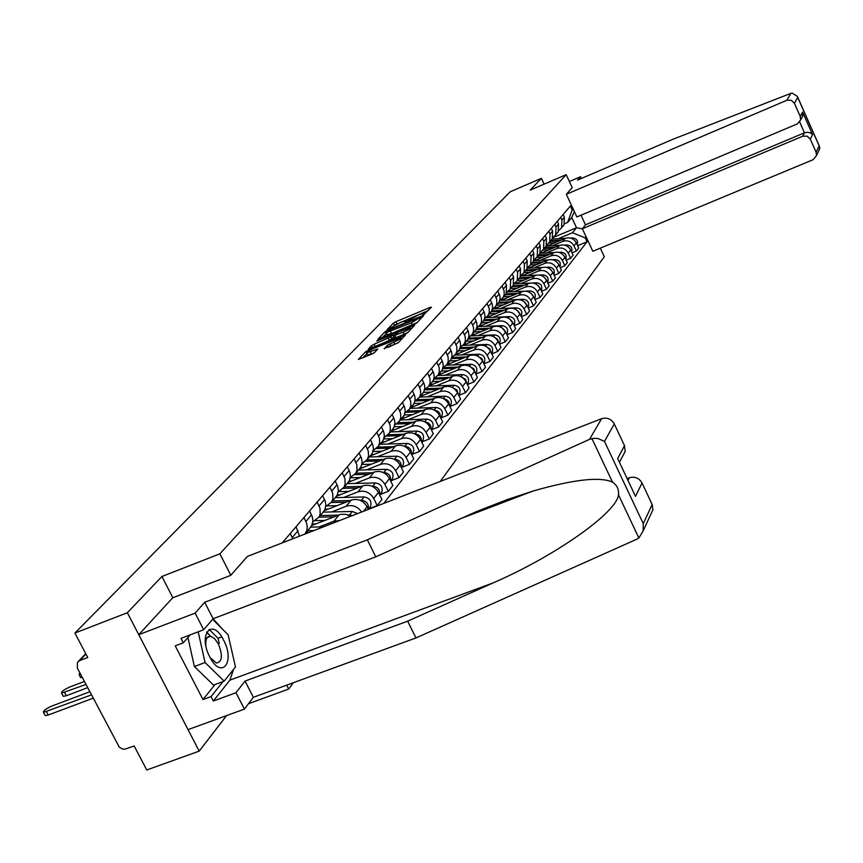 <?xml version="1.0" encoding="UTF-8"?>
<svg xmlns="http://www.w3.org/2000/svg" width="863" height="863" viewBox="0 0 863 863"><rect width="100%" height="100%" fill="white"/><g stroke="black" fill="none" stroke-linecap="round" stroke-linejoin="round"><path stroke-width="1.29" d="M423.776 314.564L431.468 307.206L430.108 307.411L395.89 321.705L393.42 323.096L387.099 329.698L401.468 321.921L405.944 320.734L404.887 322.287L405.869 322.028L419.256 314.51L423.798 313.301L422.773 314.833L423.776 314.564M384.164 348.587L398.275 342.751L405.513 334.876L365.988 351.435L358.35 359.461L371.877 354.078L374.499 352.589L377.767 349.04L366.592 352.87C366.732 351.953 369.116 350.464 373.744 348.372L400.993 337.681C400.842 338.587 398.469 340.087 393.852 342.158L387.314 345.265L384.283 348.825M219.892 553.819L161.92 576.484L127.357 612.741L74.919 633.054L510.216 191.769L541.403 178.339L530.162 190.13L566.193 174.66L219.892 553.819L230.799 575.254M414.316 324.294L416.861 322.859L423.636 315.599L422.266 315.793L387.67 330.205L385.157 331.629L377.94 339.202L414.316 324.294M414.672 325.189L407.703 332.665L405.125 334.121L368.285 349.191L371.522 345.718L374.089 344.261L390.896 336.894L392.989 334.574L376.818 341.079L377.681 340.184L414.672 325.189M127.357 612.741L199.202 751.123L146.753 769.979L134.164 745.977L124.844 749.213L122.201 748.922L119.245 747.078L77.357 668.102L77.487 662.299L79.676 660.616L87.756 657.52L74.919 633.054M248.512 703.701L288.695 689.062L293.323 682.719M440.281 481.425L604.305 256.753L600.303 248.156M199.202 751.123L226.548 715.61M544.111 184.143L541.403 178.339M561.932 227.174L564.035 224.876L564.37 217.152L563.14 214.509M552.342 245.761L562.762 241.392C567.595 239.925 571.338 241.424 573.992 245.912L576.365 242.913C573.733 238.447 570.012 236.947 565.2 238.415L547.034 246.031M576.365 242.913L578.739 248.005L576.376 251.025L572.007 252.848M560.68 217.379L561.921 220.033L561.586 227.8L558.846 230.507M573.992 245.912L576.376 251.025M556.063 234.153L558.221 231.823L558.544 224.002L557.293 221.327M566.204 260.162L570.68 258.296L573.108 255.2L570.702 250.054C568.037 245.545 564.273 244.024 559.397 245.502L540.939 253.237M554.79 224.272L556.042 226.947L555.718 234.801L552.913 237.562M546.376 252.956L556.905 248.544C561.802 247.066 565.589 248.598 568.264 253.129L570.68 258.296M550.065 241.295L552.255 238.922L552.579 231.025L551.317 228.317M560.27 267.649L564.855 265.75L567.336 262.579L564.898 257.368C562.201 252.805 558.393 251.262 553.463 252.751L534.682 260.604M548.749 231.327L550.022 234.046L549.699 241.985L546.829 244.79M540.26 260.324L550.918 255.88C555.858 254.38 559.688 255.933 562.406 260.518L564.855 265.75M543.917 248.62L546.16 246.203L546.473 238.21L545.2 235.48M554.175 275.329L558.879 273.377L561.425 270.13L558.954 264.865C556.225 260.248 552.374 258.684 547.39 260.184L528.285 268.156M542.568 238.555L543.852 241.306L543.528 249.331L540.594 252.19M534.003 267.875L544.769 263.388C549.774 261.877 553.658 263.442 556.398 268.091L558.879 273.377M537.606 256.117L539.904 253.657L540.227 245.577L538.922 242.816M547.94 283.193L552.762 281.198L555.373 277.864L552.87 272.535C550.098 267.864 546.203 266.289 541.166 267.8L521.727 275.901M536.225 245.966L537.53 248.749L537.207 256.861L534.208 259.774M527.584 275.621L538.48 271.079C543.539 269.558 547.466 271.144 550.249 275.847L552.762 281.198M531.155 263.798L533.496 261.295L533.809 253.129L532.493 250.324M541.543 291.252L546.495 289.213L549.159 285.793L546.635 280.41C543.83 275.675 539.871 274.078 534.78 275.61L514.995 283.83M529.731 253.56L531.047 256.376L530.734 264.585L527.66 267.552M521.015 283.549L532.029 278.965C537.153 277.433 541.123 279.04 543.949 283.798L546.495 289.213M524.531 271.683L526.926 269.127L527.239 260.863L525.901 258.037M534.984 299.515L540.065 297.433L542.805 293.927L540.238 288.469C537.39 283.69 533.388 282.061 528.242 283.603L508.102 291.964M523.064 261.349L524.402 264.197L524.1 272.503L520.939 275.524M514.272 291.672L525.416 287.055C530.605 285.502 534.618 287.142 537.476 291.942L540.065 297.433M517.735 279.763L520.184 277.163L520.497 268.803L519.148 265.933M528.253 307.994L533.463 305.858L536.279 302.266L533.668 296.743C530.788 291.899 526.743 290.259 521.532 291.813L501.015 300.302M516.236 269.342L517.595 272.223L517.282 280.626L514.057 283.7M507.358 300.011L518.641 295.351C523.884 293.787 527.951 295.437 530.842 300.302L533.463 305.858M510.767 288.048L513.28 285.405L513.582 276.947L512.212 274.046M521.349 316.699L526.7 314.499L529.58 310.82L526.948 305.232C524.024 300.324 519.925 298.663 514.65 300.227L493.755 308.857M509.224 277.541L510.605 280.453L510.292 288.965L506.98 292.093M500.26 308.566L511.683 303.852C516.98 302.277 521.101 303.959 524.046 308.889L526.7 314.499M503.614 296.559L506.182 293.862L506.484 285.297L505.092 282.363M514.251 325.621L519.753 323.377L522.719 319.59L520.033 313.938C517.077 308.976 512.924 307.282 507.584 308.868L486.301 317.638M502.029 285.955L504.078 290.755L504.219 294.574L503.129 297.508L499.731 300.702M492.989 317.347L504.542 312.589C509.914 310.993 514.078 312.697 517.066 317.692L519.753 323.377M496.268 305.297L498.9 302.546L500.087 298.965L499.86 295.739L497.789 290.907M506.969 334.79L512.622 332.482L515.664 328.598L512.946 322.87C509.947 317.843 505.74 316.128 500.335 317.724L478.76 326.602M494.639 294.596L496.721 299.45L496.861 303.323L495.761 306.289L492.277 309.537M485.513 326.354L497.207 321.554C502.644 319.946 506.872 321.672 509.893 326.732L512.622 332.482M488.728 314.261L491.425 311.467L492.622 307.832L492.212 303.938L490.281 299.677M499.494 344.208L505.308 341.834L508.426 337.854L505.675 332.05C502.622 326.958 498.361 325.222 492.892 326.829L471.176 335.739M487.045 303.463L489.17 308.382L489.31 312.309L488.199 315.308L484.618 318.62M477.843 335.61L489.677 330.756C495.179 329.137 499.461 330.885 502.536 336.009L505.308 341.834M480.982 323.474L483.744 320.626L484.952 316.948L484.531 312.999L482.579 308.695M491.802 353.873L497.778 351.446L500.993 347.358L498.188 341.478C495.103 336.322 490.788 334.553 485.243 336.182L463.312 345.157M479.245 312.579L481.403 317.562L481.554 321.532L480.432 324.574L476.754 327.951M469.957 345.114L481.942 340.216C487.519 338.587 491.856 340.356 494.963 345.545L497.778 351.446M473.021 332.945L475.847 330.033L477.066 326.322L476.829 322.978L474.65 317.951M483.895 363.819L490.055 361.327L493.345 357.12L490.508 351.165C487.368 345.944 483 344.154 477.39 345.793L455.168 354.855M471.23 321.953L473.42 327.001L473.582 331.025L472.439 334.1L468.663 337.541M461.856 354.887L473.992 349.936C479.634 348.285 484.035 350.098 487.196 355.351L490.055 361.327M464.833 342.676L467.735 339.709L468.965 335.944L468.523 331.899L466.505 327.476M475.772 374.046L482.104 371.489L485.491 367.153L482.611 361.122C479.429 355.836 474.995 354.013 469.31 355.664L446.754 364.855M462.989 331.586L465.211 336.699L465.384 340.777L464.229 343.884L460.346 347.401M453.528 364.93L465.826 359.936C471.543 358.274 475.998 360.098 479.202 365.427L482.104 371.489M456.408 352.697L459.386 349.666L460.637 345.858L460.184 341.748L458.134 337.271M467.401 384.564L473.927 381.931L477.412 377.476L474.488 371.37C471.252 365.998 466.764 364.154 461.004 365.826L438.048 375.146M454.521 341.489L456.775 346.678L456.948 350.81L455.783 353.959L451.791 357.541M444.963 375.265L457.412 370.216C463.204 368.533 467.724 370.4 470.982 375.793L473.927 381.931M447.746 362.989L450.799 359.903L452.061 356.041L451.597 351.888L449.515 347.347M458.792 395.383L465.513 392.687L469.105 388.091L466.128 381.91C462.848 376.473 458.285 374.596 452.46 376.279L429.148 385.718M445.793 351.694L448.091 356.948L448.264 361.133L447.088 364.326L442.978 367.983M436.149 385.89L448.771 380.788C454.628 379.094 459.213 380.982 462.525 386.462L465.513 392.687M440.076 372.687L442.288 369.839L443.28 365.836L442.762 362.32L440.648 357.714M449.925 406.516L456.851 403.744L460.551 399.03L457.53 392.751C454.197 387.239 449.569 385.329 443.658 387.034L420.054 396.57M436.807 362.19L439.148 367.519L439.332 371.759L438.145 374.995L433.906 378.728M427.077 396.84L439.86 391.683C445.804 389.968 450.454 391.888 453.809 397.433L456.851 403.744M430.961 383.56L433.485 380.054L434.186 376.624L433.658 373.064L431.511 368.393M440.788 417.994L447.94 415.146L451.737 410.281L448.674 403.916C445.286 398.328 440.594 396.387 434.607 398.102L410.68 407.735M427.563 373.01L429.936 378.415L430.13 382.708L428.933 385.977L424.564 389.785M417.735 408.102L430.691 402.892C436.721 401.166 441.435 403.118 444.844 408.749L447.94 415.146M421.554 394.769L423.819 391.856L424.833 387.735L424.283 384.132L422.104 379.396M431.381 429.817L438.749 426.883L442.665 421.878L439.547 415.427C436.106 409.752 431.349 407.778 425.276 409.515L401.036 419.245M418.037 384.154L420.443 389.634L420.648 393.981L419.44 397.304L414.941 401.187M408.102 419.709L421.241 414.445C427.358 412.708 432.136 414.693 435.599 420.389L438.749 426.883M411.867 406.322L414.164 403.366L415.179 399.191L414.628 395.534L412.406 390.734M421.673 441.996L429.278 438.987L433.323 433.819L430.141 427.282C426.646 421.522 421.824 419.526 415.664 421.273L391.09 431.101M408.21 395.632L410.659 401.198L410.874 405.61L409.645 408.976L405.006 412.946M398.188 431.673L411.511 426.354C417.703 424.596 422.557 426.613 426.074 432.406L429.278 438.987M401.888 418.231L404.208 415.232L405.232 411.015L404.661 407.304L402.395 402.428M411.651 454.564L419.515 451.468L423.679 446.139L420.454 439.504C416.894 433.658 411.996 431.629 405.75 433.388L380.842 443.323M398.07 407.476L400.572 413.118L400.788 417.595L399.558 421.004L394.758 425.06M387.962 444.014L401.468 438.631C407.746 436.861 412.676 438.911 416.257 444.79L419.515 451.468M391.586 430.518L393.938 427.476L394.963 423.194L394.38 419.429L392.082 414.488M369.396 456.969L396.904 456.182C402.417 457.185 404.477 460.227 403.064 465.319L401.317 467.541L409.44 464.337L413.733 458.846L410.454 452.104C406.84 446.182 401.856 444.111 395.524 445.891L370.259 455.934M387.616 419.709L390.162 425.427L390.249 430.702L389.137 433.42L384.186 437.573M377.401 456.743L391.101 451.306C397.476 449.515 402.482 451.597 406.128 457.563L409.44 464.337M380.95 443.194L383.334 440.119L384.38 435.772L383.776 431.953L381.435 426.937M390.799 480.864L399.04 477.627L403.474 471.953L400.13 465.125C396.451 459.105 391.403 457.002 384.974 458.792L359.353 468.943M376.829 432.32L379.418 438.134L379.655 442.741L378.393 446.247L373.269 450.486M366.516 469.871L380.41 464.38C386.872 462.579 391.964 464.704 395.664 470.756L399.04 477.627M369.968 456.279L372.385 453.172L373.442 448.76L372.827 444.887L370.443 439.796M379.936 494.618L388.296 491.36L392.881 485.491L389.472 478.555C385.729 472.449 380.605 470.303 374.078 472.115L348.091 482.374M365.675 445.362L368.318 451.263L368.566 455.923L367.293 459.483L361.985 463.819M355.265 483.442L369.364 477.886C375.923 476.063 381.09 478.231 384.866 484.37L388.296 491.36M358.63 469.806L361.079 466.656L362.136 462.18L361.511 458.253L359.073 453.075M368.717 508.836L377.196 505.535L381.931 499.483L378.469 492.439C374.661 486.236 369.44 484.046 362.827 485.88L336.451 496.247M354.154 458.825L356.84 464.823L356.958 470.324L355.815 473.161L350.324 477.606M343.636 497.455L357.951 491.845C364.607 490.001 369.86 492.201 373.701 498.447L377.196 505.535M346.904 483.787L349.386 480.594L350.454 476.052L349.806 472.061L347.336 466.807M368.372 509.386L367.088 506.786C363.204 500.486 357.908 498.264 351.198 500.109L324.423 510.583M342.244 472.751L344.984 478.846L345.103 484.423L343.949 487.304L338.253 491.856M331.629 511.953L346.149 506.268C352.395 504.456 357.552 506.376 361.608 512.007M334.779 498.253L337.293 495.006L338.372 490.4L337.703 486.354L335.178 481.004M350.594 516.301L345.761 514.294L340.734 514.337L311.748 525.502M329.914 487.164L332.708 493.345L332.848 499.019L331.683 501.942L325.772 506.603M319.191 526.937L333.949 521.198L339.709 520.529M322.223 513.215L324.779 509.925L325.869 505.254L325.189 501.133L322.611 495.707M317.153 502.083L320.011 508.361L320.151 514.121L318.976 517.088L312.838 521.867M309.234 528.706L311.823 525.373L312.913 520.626L312.212 516.452L309.59 510.928M303.938 517.53L306.592 523.086L307.271 526.452L306.796 530.562L304.941 534.046M299.493 536.171L296.095 526.7M290.238 533.55L292.794 538.771M558.167 238.727L572.417 232.751L576.516 227.713L571.759 217.498L567.617 222.449L564.607 223.711M552.881 237.638L576.516 227.713L582.396 228.835M586.085 236.786L585.211 237.897L572.417 232.751M383.798 503.388L587.023 241.791L585.211 237.897M567.617 222.449L572.212 209.946L570.389 206.02L282.277 542.859M572.212 209.946L573.118 208.878M286.689 685.136L288.695 689.062M566.193 174.66L572.212 187.627M161.92 576.484L172.859 597.746M577.671 245.707L587.023 241.791M574.37 211.575L571.759 217.498M428.339 310.561L394.262 325.2M386.43 333.398L382.32 337.595M420.303 317.401L388.943 330.195L386.085 332.697L411.414 322.827L420.303 317.401L420.864 318.566M387.002 334.574L391.532 333.55L390.54 331.521M417.109 322.589L391.532 333.55M393.96 336.764L389.332 340.4L372.805 347.53M410.734 328.911L411.5 328.598M403.183 332.179C407.703 330.151 410.033 328.695 410.195 327.8L398.21 332.19L393.636 335.761L403.183 332.179L404.175 334.24L407.875 332.471M394.628 337.821L395.988 337.638L394.984 335.588M404.175 334.24L395.988 337.638M398.49 342.514L388.501 347.206M367.53 354.812L371.381 353.97L370.367 351.888M374.326 352.751L371.381 353.97M366.926 353.571L362.827 357.832M402.244 338.501L401.532 338.792M548.544 245.394L546.527 245.502M550.173 241.413L559.159 240.95M548.944 243.021L554.941 242.719M550.81 240.648L561.144 240.108M552.158 239.04L565.341 238.361M570.626 238.08L572.73 237.972C576.797 238.609 578.286 240.853 577.207 244.704M542.579 252.546L540.411 252.654M544.229 248.501L553.356 248.026M542.967 250.151L549.03 249.839M544.887 247.713L555.384 247.185M546.236 246.074L559.699 245.383M564.726 245.124L567.067 245.006C571.209 245.675 572.708 247.961 571.554 251.877L571.554 251.877M536.452 259.871L534.132 259.99M538.145 255.75L547.412 255.286M536.829 257.444L542.989 257.142M538.814 254.952L549.494 254.412M540.119 253.269L553.938 252.579M558.663 252.341L561.263 252.201C565.459 252.891 566.969 255.2 565.804 259.148L565.804 259.148M563.571 255.319L564.585 256.764M790.842 93.377L792.115 93.053L797.39 96.44L797.714 97.379L794.413 103.269L791.231 100.237L786.819 100.291L790.842 93.377L673.41 139.072L577.563 180.076L580.529 176.721L569.364 181.5M581.338 178.458L580.529 176.721M581.026 215.189L585.492 224.822L582.352 228.738L592.816 251.262L813.14 159.687L816.506 155.577L816.128 152.32L810.314 139.191L807.142 136.171L802.73 136.214L804.467 132.794L807.628 132.233L810.303 132.837L812.547 134.606L810.314 139.191M582.352 228.738L802.73 136.214M572.201 187.605L566.333 194.294L576.862 216.947L797.283 123.916L800.594 120.022L800.26 116.483L794.413 103.269M566.333 194.294L786.819 100.291M585.492 224.822L804.467 132.794L799.688 122.007M800.26 116.483L802.59 112.104L802.579 116.268L800.691 119.504M816.128 152.32L819.149 145.836L819.818 148.404L818.879 150.442M233.571 669.343L229.871 680.152L213.312 701.036L235.987 692.719L245.038 681.08L407.649 621.177L415.955 637.94L636.765 539.235L638.868 537.994L643.118 530.982L643.259 523.636L652.158 504.521L652.903 509.774L651.112 513.658M407.649 621.177L493.032 582.935C554.337 556.495 616.689 512.849 618.491 494.833C619.041 489.407 617.045 485.179 612.493 482.147C600.184 476.452 573.701 479.418 533.054 491.036L507.304 499.548L476.344 511.651L375.761 556.829L213.118 618.739L203.657 629.742L180.982 638.34L183.29 642.827L175.232 645.869L202.967 699.559L211.025 696.603L223.032 681.565M235.987 692.719L244.412 709.116L188.037 729.613L138.76 634.693L172.719 597.8L230.691 575.373L247.39 556.43L601.565 418.706C607.077 417.185 611.317 418.922 614.294 423.938L624.51 445.686L625.2 451.435L623.097 455.405M245.038 681.08L253.355 697.315L244.412 709.116M415.955 637.94L253.355 697.315M614.294 423.938L604.488 441.403L597.897 438.49L593.798 438.328L589.558 439.343L367.336 539.828L204.693 602.277L195.124 613.118L203.657 629.742M195.124 613.118L138.76 634.693M213.312 701.036L211.025 696.603M204.693 602.277L213.118 618.739M367.336 539.828L375.761 556.829M628.232 479.968L629.354 477.746C634.855 476.268 639.084 478.016 642.04 482.989L652.158 504.521M629.354 477.746L627.509 478.447M213.064 618.793L222.417 629.084M231.457 649.386L232.783 655.168M190.238 634.834L183.29 642.827M202.967 699.559L215.07 684.499M219.191 643.356L218.037 638.286L209.105 629.407M218.037 638.286L221.737 636.894M210.648 636.29L206.678 632.029M642.04 482.989L635.492 496.365L617.66 458.512L624.51 445.686M223.636 640.184C212.427 617.045 197.605 634.1 209.763 656.883C221.338 680.26 235.599 662.309 223.636 640.184M210.281 657.854L216.408 663.021C222.276 661.899 222.934 655.535 218.361 643.949L214.66 638.685L210.68 636.268C207.044 636.042 205.437 639.149 205.847 645.589M212.632 619.3L228.123 634.78L235.48 666.959L224.164 681.144L213.528 685.071L194.38 666.516L187.918 637.509M206.635 632.126L210.561 636.311M224.164 681.144L205.07 662.525L198.177 631.824M194.38 666.516L205.07 662.525M530.195 267.368L527.778 267.487M531.91 263.183L541.328 262.719M530.529 264.919L536.797 264.607M532.6 262.363L543.463 261.823M533.841 260.648L548.07 259.936M552.439 259.72L555.319 259.58C559.558 260.27 561.101 262.611 559.925 266.602L559.839 266.753M557.325 262.46L558.825 264.585M523.765 275.049L521.565 275.157M525.535 270.799L535.103 270.324M524.057 272.579L530.443 272.266M526.236 269.957L537.293 269.418M527.401 268.199L542.072 267.487M546.02 267.293L549.235 267.131C553.528 267.843 555.082 270.205 553.895 274.24L553.895 274.24M550.972 269.86L552.849 272.503M517.196 282.913L515.135 283.01M518.987 278.598L528.717 278.123M517.455 280.421L523.949 280.108M519.709 277.735L530.961 277.196M520.788 275.944L535.977 275.211M539.418 275.049L543 274.876C547.336 275.588 548.911 277.983 547.725 282.072L547.541 282.352M544.499 277.498L546.711 280.572M510.454 290.982L508.49 291.079M512.288 286.592L522.18 286.117M510.713 288.458L517.282 288.156M513.021 285.707L524.477 285.168M513.992 283.873L529.796 283.129M532.568 282.999L536.603 282.805C540.993 283.539 542.59 285.966 541.392 290.087L541.166 290.453M537.876 285.34L540.389 288.803M503.528 299.256L501.64 299.342M505.416 294.779L515.47 294.315M503.798 296.71L510.443 296.397M506.171 293.884L517.832 293.344M507.142 292.007L523.614 291.241M525.384 291.155L530.044 290.939C534.499 291.683 536.117 294.143 534.898 298.307L534.618 298.749M531.101 293.42L533.895 297.217M496.441 307.746L494.585 307.832M498.361 303.193L508.587 302.73M496.71 305.168L503.431 304.866M499.062 302.266L511.015 301.726M500.378 300.335L523.323 299.288C527.832 300.033 529.472 302.525 528.242 306.743L527.908 307.26M524.154 301.716L527.228 305.826M489.159 316.451L487.315 316.538M491.123 311.823L501.532 311.36M489.429 313.841L496.236 313.539M491.748 310.874L504.024 310.324M493.377 308.868L516.43 307.843C520.982 308.609 522.644 311.122 521.414 315.394L521.015 315.998M517.034 310.249L520.378 314.65M481.694 325.394L479.806 325.47M483.701 320.669L494.294 320.216M481.964 322.751L488.846 322.449M484.219 319.709L496.861 319.159M486.16 317.638L509.353 316.624C513.97 317.411 515.653 319.957 514.402 324.272L513.938 324.952M509.742 319.008L513.345 323.701M474.024 334.574L472.083 334.65M475.998 329.763L486.861 329.299M474.294 331.899L481.274 331.597M476.473 328.781L489.494 328.22M478.706 326.646L502.083 325.642C506.754 326.441 508.469 329.019 507.207 333.388L506.667 334.154M502.255 328.016L506.117 332.989M466.149 344.003L464.111 344.078M468.059 339.105L479.235 338.641M466.408 341.284L473.474 340.993M468.49 338.091L481.942 337.53M471.025 335.89L494.618 334.909C499.353 335.718 501.09 338.328 499.817 342.751L499.202 343.603L499.817 342.751M494.564 337.282L497.509 339.256L498.685 342.525M458.048 353.69L455.944 353.765M459.882 348.706L471.392 348.242M458.318 350.939L465.481 350.658M460.27 347.67L474.175 347.099M463.097 345.394L486.959 344.423C491.748 345.243 493.507 347.897 492.223 352.374L491.532 353.312L492.223 352.374M486.667 346.807L489.839 348.835L491.058 352.309M449.731 363.636L447.595 363.722M451.457 358.566L463.334 358.102M449.99 360.863L457.25 360.583M451.888 357.498L466.203 356.937M454.93 355.168L479.073 354.208C483.938 355.038 485.718 357.724 484.423 362.255L483.647 363.291M478.566 356.613L481.953 358.684L483.204 362.363M441.176 373.884L439.008 373.959M442.762 368.717L455.06 368.242M441.435 371.068L448.792 370.788M443.744 367.595L458.005 367.045M446.495 365.2L470.971 364.262C475.901 365.114 477.703 367.832 476.398 372.417L475.535 373.55M470.227 366.699L473.841 368.814L475.125 372.708M432.374 384.413L430.184 384.488M433.798 379.148L446.538 378.674M432.633 381.565L440.087 381.284M435.286 377.972L449.58 377.444M437.8 375.534L462.644 374.596C467.627 375.47 469.472 378.231 468.145 382.87L467.185 384.1L468.145 382.87M461.651 377.077L465.502 379.235L466.818 383.334M423.312 395.243L421.09 395.33M424.542 389.882L437.778 389.407M423.55 392.363L431.133 392.093M426.516 388.663L440.907 388.145M428.825 386.16L454.067 385.243C459.127 386.128 460.993 388.922 459.655 393.625L458.685 394.866M452.838 387.767L456.915 389.957L458.264 394.283M413.992 406.408L411.737 406.484M415.535 400.917L428.771 400.454M414.1 403.485L421.91 403.215M417.433 399.666L431.985 399.159M419.601 397.099L445.243 396.193C450.367 397.099 452.266 399.936 450.918 404.693L449.925 405.955M443.755 398.782C447.595 399.504 449.494 401.759 449.45 405.534M404.391 417.897L402.093 417.972M406.344 412.277L419.483 411.845M404.348 414.952L412.406 414.682M408.026 411.004L422.805 410.508M410.162 408.361L436.149 407.476C441.349 408.404 443.28 411.273 441.921 416.095L440.917 417.368M434.413 410.13C438.49 410.81 440.475 413.14 440.378 417.131M394.488 429.742L392.169 429.817M396.775 423.992L409.914 423.571M394.262 426.754L402.622 426.484M398.296 422.687L413.345 422.201M400.432 419.957L426.786 419.094C432.061 420.044 434.013 422.956 432.643 427.843L431.629 429.127M424.779 421.824C429.094 422.46 431.176 424.876 431.015 429.084M384.283 441.953L381.931 442.018M386.829 436.074L400.065 435.664M383.83 438.933L392.536 438.663M388.221 434.725L403.604 434.251M414.855 433.895L414.866 433.895C419.429 434.467 421.597 436.958 421.371 441.392M390.4 431.921L417.131 431.079C422.482 432.039 424.477 434.995 423.086 439.947L422.061 441.252M373.765 454.542L371.37 454.607M376.527 448.523L389.903 448.124M373.032 451.489L382.126 451.22M377.789 447.142L393.56 446.678M404.618 446.344L404.833 446.344C409.547 446.948 411.737 449.537 411.414 454.089M380.065 444.251L407.174 443.431C412.611 444.413 414.628 447.422 413.237 452.439L412.19 453.755M362.902 467.541L360.475 467.606M365.826 461.381L379.429 460.993M361.856 464.445L371.381 464.175M366.991 459.957L383.204 459.494M394.046 459.192L394.488 459.181C399.342 459.839 401.565 462.514 401.144 467.185M403.064 465.319L402.007 466.656M351.694 480.95L349.159 481.015M354.747 474.65L368.609 474.272M350.281 477.822L360.303 477.552M355.804 473.183L372.514 472.741M383.107 472.449L383.808 472.428C388.825 473.151 391.068 475.912 390.529 480.713M358.382 470.098L386.3 469.332C391.91 470.357 393.992 473.453 392.568 478.609L391.5 479.968M340.119 494.812L337.357 494.877M343.237 488.361L357.444 487.994M338.835 491.63L348.846 491.381M376.98 490.098L377.746 491.155M344.337 486.851L361.489 486.408M371.802 486.149L372.784 486.117C377.951 486.894 380.216 489.753 379.569 494.682M347.012 483.658L375.362 482.924C381.047 483.97 383.172 487.11 381.726 492.341L380.648 493.712M328.145 509.127L325.092 509.202M331.306 502.525L345.912 502.18M327.465 505.88L337.002 505.664M364.844 503.561L366.851 506.333M332.503 500.961L350.087 500.54M360.087 500.303L361.381 500.27C366.721 501.101 369.008 504.057 368.242 509.116M335.265 497.66L364.046 496.959C369.817 498.037 371.985 501.23 370.529 506.527L369.44 507.919M315.772 523.938L312.363 524.014M318.922 517.174L333.981 516.84M315.502 520.637L324.768 520.432M320.27 515.556L338.318 515.146M347.962 514.931L352.589 515.513M323.129 512.137L352.352 511.479L357.53 513.593M306.203 532.32L309.547 532.255M307.606 530.648L314.024 530.518M310.561 527.12L323.463 526.851M79.828 672.795L79.04 674.575L80.68 674.413M82.341 677.563L80.432 677.218M84.391 681.468L69.827 686.98C63.927 689.666 61.176 691.727 61.586 693.14L85.966 684.456M87.659 687.671L66.3 695.729L63.279 696.333L62.988 695.794M89.806 691.77L51.909 706.02C45.836 708.803 43.031 710.918 43.495 712.385L91.446 694.888M93.182 698.178L48.231 715.028L45.221 715.632L44.908 715.049M363.528 511.263L367.088 506.786M373.701 498.447L378.469 492.439M384.866 484.37L389.472 478.555M395.664 470.756L400.13 465.125M406.128 457.563L410.454 452.104M416.257 444.79L420.454 439.504M426.074 432.406L430.141 427.282M435.599 420.389L439.547 415.427M444.844 408.749L448.674 403.916M453.809 397.433L457.53 392.751M462.525 386.462L466.128 381.91M470.982 375.793L474.488 371.37M479.202 365.427L482.611 361.122M487.196 355.351L490.508 351.165M494.963 345.545L498.188 341.478M502.536 336.009L505.675 332.05M509.893 326.732L512.946 322.87M517.066 317.692L520.033 313.938M524.046 308.889L526.948 305.232M530.842 300.302L533.668 296.743M537.476 291.942L540.238 288.469M543.949 283.798L546.635 280.41M550.249 275.847L552.87 272.535M556.398 268.091L558.954 264.865M562.406 260.518L564.898 257.368M568.264 253.129L570.702 250.054M292.244 537.552L298.091 530.669M305.901 521.468L311.543 514.833M319.083 505.955L324.52 499.548M333.949 521.198L339.159 514.823M331.802 490.971L337.055 484.79M346.149 506.268L351.198 500.109M344.1 476.505L349.17 470.529M357.951 491.845L362.827 485.88M355.977 462.514L360.885 456.743M369.364 477.886L374.078 472.115M367.465 448.987L372.212 443.399M380.41 464.38L384.974 458.792M378.577 435.901L383.172 430.486M391.101 451.306L395.524 445.891M389.342 423.226L393.787 417.983M401.468 438.631L405.75 433.388M399.763 410.95L404.078 405.869M411.511 426.354L415.664 421.273M409.871 399.051L414.057 394.132M421.241 414.445L425.276 409.515M419.666 387.519L423.722 382.741M430.691 402.892L434.607 398.102M429.17 376.333L433.107 371.694M439.86 391.683L443.658 387.034M438.393 365.47L442.212 360.971M448.771 380.788L452.46 376.279M447.347 354.93L451.058 350.561M457.412 370.216L461.004 365.826M456.052 344.682L459.655 340.443M465.826 359.936L469.31 355.664M464.499 334.736L468.005 330.605M473.992 349.936L477.39 345.793M472.719 325.06L476.128 321.047M481.942 340.216L485.243 336.182M480.713 315.642L484.024 311.737M489.677 330.756L492.892 326.829M488.49 306.494L491.716 302.686M497.207 321.554L500.335 317.724M496.052 297.584L499.192 293.884M504.542 312.589L507.584 308.868M503.42 288.9L506.484 285.297M511.683 303.852L514.65 300.227M510.605 280.453L513.582 276.947M518.641 295.351L521.532 291.813M517.595 272.223L520.497 268.803M525.416 287.055L528.242 283.603M524.402 264.197L527.239 260.863M532.029 278.965L534.78 275.61M531.047 256.376L533.809 253.129M538.48 271.079L541.166 267.8M537.53 248.749L540.227 245.577M544.769 263.388L547.39 260.184M543.852 241.306L546.473 238.21M550.918 255.88L553.463 252.751M550.022 234.046L552.579 231.025M556.905 248.544L559.397 245.502M556.042 226.947L558.544 224.002M562.762 241.392L565.2 238.415M561.921 220.033L564.37 217.152M85.944 654.057L79.676 660.616M423.906 314.51L423.593 313.873M406.031 321.953L405.729 321.316M394.38 325.081L393.42 323.096M396.851 323.69L395.89 321.705M430.508 308.242L430.108 307.411M386.139 333.636L385.157 331.629M422.676 316.624L422.266 315.793M412.395 324.866L411.414 322.827M420.033 319.45L419.472 318.285M372.482 347.67L371.522 345.718M375.092 346.311L374.089 344.261M389.332 340.4L388.328 338.35M391.899 338.954L390.896 336.894M393.916 336.818L392.924 334.768M413.711 326.225L413.301 325.383M388.307 347.282L387.314 345.265M390.939 345.869L389.925 343.787M394.866 344.251L393.852 342.158M376.743 350.238L376.344 349.407M366.559 352.6L365.988 351.435M368.965 350.756L368.587 349.968M404.488 336.106L404.067 335.243M572.73 237.972L572.169 238.663M567.067 245.006L566.452 245.761M561.263 252.201L560.605 253.021M819.149 145.836L797.714 97.379M802.59 112.104L812.547 134.606M638.868 537.994L618.491 494.833M612.493 482.147L591.921 438.587M604.488 441.403L643.259 523.636M635.492 496.365L617.66 458.512M589.558 439.343L601.565 418.706M229.871 680.152L493.032 582.935M555.319 259.58L554.607 260.464M549.235 267.131L548.469 268.08M543 274.876L542.169 275.901M536.603 282.805L535.718 283.905M530.044 290.939L529.095 292.126M523.323 299.288L522.309 300.551M516.43 307.843L515.34 309.191M509.353 316.624L508.188 318.069M502.083 325.642L500.842 327.185M494.618 334.909L493.302 336.548M486.959 344.423L485.545 346.171M479.073 354.208L477.573 356.063M470.971 364.262L469.386 366.236M462.644 374.596L460.95 376.7M454.067 385.243L452.266 387.465M445.243 396.193L443.334 398.555M436.149 407.476L434.132 409.979M426.786 419.094L424.639 421.759M417.131 431.079L414.866 433.895M407.174 443.431L404.833 446.344M396.904 456.182L394.488 459.181M386.3 469.332L383.808 472.428M375.362 482.924L372.784 486.117M364.046 496.959L361.381 500.27M352.352 511.479L349.591 514.898M66.3 695.729L64.606 692.525M48.231 715.028L46.505 711.77M561.586 227.8L564.035 224.876M555.718 234.801L558.221 231.823M549.699 241.985L552.255 238.922M543.528 249.331L546.16 246.203M537.207 256.861L539.904 253.657M530.734 264.585L533.496 261.295M524.1 272.503L526.926 269.127M517.282 280.626L520.184 277.163M510.292 288.965L513.28 285.405M503.129 297.508L506.182 293.862M495.761 306.289L498.9 302.546M488.199 315.308L491.425 311.467M480.432 324.574L483.744 320.626M472.439 334.1L475.847 330.033M464.229 343.884L467.735 339.709M455.783 353.959L459.386 349.666M447.088 364.326L450.799 359.903M438.145 374.995L441.964 370.443M428.933 385.977L432.859 381.295M419.44 397.304L423.485 392.471M409.645 408.976L413.83 403.992M399.558 421.004L403.862 415.869M389.137 433.42L393.593 428.124M378.393 446.247L382.978 440.766M367.293 459.483L372.029 453.83M355.815 473.161L360.712 467.315M343.949 487.304L349.019 481.263M331.683 501.942L336.926 495.686M318.976 517.088L324.402 510.616M305.815 532.784L311.435 526.074M78.447 661.295L85.739 653.669M424.294 314.337L423.852 313.431M406.441 321.77L406.009 320.874M420.928 318.49L420.357 317.293M387.066 334.725L386.085 332.697M393.593 335.815L393.01 334.617M410.896 329.245L410.249 327.918M394.564 338.016L393.571 335.955M401.683 339.105L401.058 337.811M367.606 354.952L366.592 352.87M800.594 120.022L802.579 116.268M819.818 148.404L816.506 155.577M819.516 146.473L797.39 96.44M458.436 519.515L533.054 491.036M625.2 451.435L619.699 461.845M652.903 509.774L643.118 530.982M205.243 638.329L210.68 636.268M521.414 315.394L520.982 315.934M514.402 324.272L513.906 324.898M507.207 333.388L506.646 334.1M484.423 362.255L483.625 363.258M476.398 372.417L475.524 373.528M459.655 393.625L458.598 394.974M450.918 404.693L449.752 406.171M441.921 416.095L440.648 417.703M432.643 427.843L431.263 429.591M423.086 439.947L421.597 441.845M413.237 452.439L411.619 454.488M392.568 478.609L390.68 481.015M381.726 492.341L379.688 494.931M370.529 506.527L368.339 509.31M80.701 677.725L79.04 674.575M63.279 696.333L61.586 693.14M45.221 715.632L43.495 712.385"/></g></svg>
